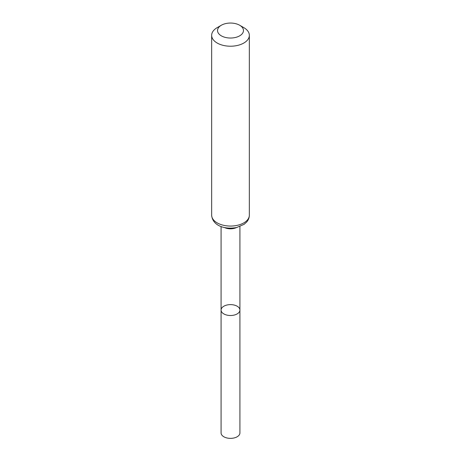 <?xml version="1.0" encoding="UTF-8"?>
<svg xmlns="http://www.w3.org/2000/svg" width="461" height="461" viewBox="0 0 461 461"><rect width="100%" height="100%" fill="white"/><g stroke="black" fill="none" stroke-linecap="round" stroke-linejoin="round"><path stroke-width="0.69" d="M221.078 310.063A9.422 5.44 0 0 0 230.5 315.508A9.422 5.44 0 0 0 239.922 310.063A9.422 5.44 180 0 1 234.107 315.094A9.422 5.44 180 0 1 223.839 313.912A9.422 5.44 180 0 1 221.078 310.063A9.422 5.44 180 0 1 230.5 304.623A9.422 5.44 180 0 1 239.922 310.063L239.922 432.925A9.422 5.44 0 0 1 234.107 437.95A9.422 5.44 0 0 1 223.839 436.769A9.422 5.44 0 0 1 221.078 432.925L221.078 226.53M243.823 27.643L239.674 25.246A12.971 7.491 180 0 1 239.674 35.837A12.971 7.491 180 0 1 221.326 35.837A12.971 7.491 180 0 1 221.326 25.246A12.971 7.491 180 0 1 239.674 25.246L243.823 27.643A18.843 10.88 180 0 1 249.343 35.336A18.843 10.88 180 0 1 230.5 46.215A18.843 10.88 180 0 1 211.657 35.336A18.843 10.88 180 0 1 217.177 27.643L221.326 25.246M236.579 227.527A9.422 5.44 180 0 1 224.421 227.527M249.343 215.183A18.843 10.88 180 0 1 230.5 226.063A18.843 10.88 180 0 1 211.657 215.183C212.44 225.25 223.913 229.878 236.695 227.504L244.105 224.328L246.647 222.052C248.404 220.024 249.303 217.736 249.343 215.183L249.343 35.336M239.922 226.53L239.922 310.063M211.657 35.336L211.657 215.183"/></g></svg>
